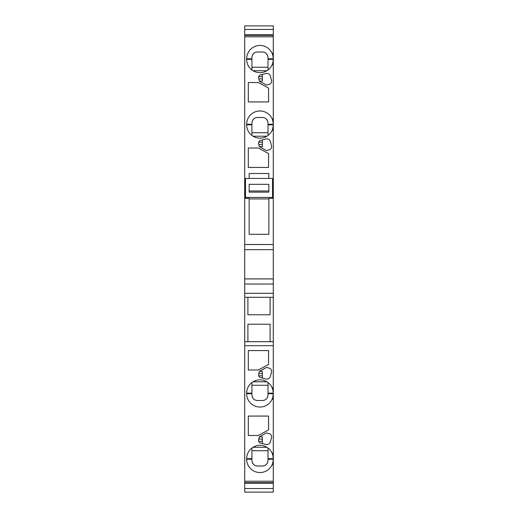 <?xml version="1.0" encoding="UTF-8"?>
<svg xmlns="http://www.w3.org/2000/svg" width="518" height="518" viewBox="0 0 518 518"><rect width="100%" height="100%" fill="white"/><g stroke="black" fill="none" stroke-linecap="round" stroke-linejoin="round"><path stroke-width="0.78" d="M244.71 492.1L273.29 492.1L244.71 492.1L244.71 482.653L273.29 482.653L273.29 458.663A13.319 13.319 0 0 0 257.129 445.648A13.319 13.319 0 0 0 246.652 458.663L246.652 459.213A13.319 13.319 0 0 0 272.079 464.769L273.29 464.769M244.71 249.65L244.71 244.515L273.29 244.515L273.29 249.65L244.71 249.65L244.71 482.653M244.71 29.448L244.71 25.9L273.29 25.9L273.29 29.448L244.71 29.448L244.71 244.515M273.29 29.448L273.29 59.343A13.319 13.319 180 0 1 272.079 64.892L273.29 64.892L273.29 59.343C272.902 62.717 272.5 64.569 272.079 64.892A13.319 13.319 180 0 1 246.652 59.343L246.652 58.787A13.319 13.319 -0 0 1 272.079 53.237A13.319 13.319 -0 0 0 246.652 58.787L251.923 58.787L251.923 57.537A5.549 5.549 180 0 1 251.942 57.084M268 122.572A5.549 5.549 180 0 1 268.02 123.025L268.02 124.275L273.29 124.275L273.29 64.892M273.29 118.726L272.079 118.726C272.5 119.049 272.902 120.901 273.29 124.275L273.29 124.832A13.319 13.319 180 0 1 272.079 130.381C272.5 130.057 272.902 128.205 273.29 124.832L273.29 244.515M273.29 249.65L273.29 393.168A13.319 13.319 0 0 0 273.258 392.262M268 395.428A5.549 5.549 0 0 0 268.02 394.975L268.02 393.725L273.29 393.725L273.29 393.168C272.902 389.795 272.5 387.943 272.079 387.619A13.319 13.319 0 0 0 246.652 393.168L246.652 393.725A13.319 13.319 0 0 0 272.079 399.274L273.29 399.274L273.29 393.725C272.902 397.105 272.5 398.951 272.079 399.274A13.319 13.319 0 0 0 272.559 398.077M273.29 453.114L273.29 458.663C272.902 455.283 272.5 453.438 272.079 453.114L273.29 453.114L273.29 399.274M244.71 483.21L273.29 483.21L273.29 482.653M273.29 483.21L273.29 492.1M244.71 34.79L273.29 34.79M244.71 35.347L273.29 35.347M244.71 36.778L273.29 36.778M244.71 278.898L273.29 278.898M244.71 297.293L273.29 297.293M270.098 341.692L270.098 324.21L247.902 324.21L247.902 341.692M247.902 297.293L247.902 314.776L270.098 314.776L270.098 297.293M244.71 341.692L273.29 341.692M273.29 293.305L244.71 293.305M244.71 284.026L273.29 284.026M273.29 488.552L244.71 488.552M259.401 371.283L266.55 367.417L269.153 368.117A3.328 3.328 0 0 1 271.51 372.196L270.39 376.379A3.717 3.717 0 0 1 265.838 379.008L260.58 377.596A2.778 2.778 0 0 1 258.618 374.197L259.401 371.283M259.401 436.778L266.55 432.912L269.153 433.605A3.328 3.328 0 0 1 271.51 437.684L270.39 441.867A3.717 3.717 0 0 1 265.838 444.496L260.58 443.091A2.778 2.778 0 0 1 258.618 439.691L259.401 436.778M248.316 435.489L258.281 435.489L268.577 429.927L268.577 416.064L248.316 416.064L248.316 435.489M248.316 370.001L258.281 370.001L268.577 364.439L268.577 350.576L248.316 350.576L248.316 370.001M244.71 345.681L273.29 345.681M244.71 481.222L273.29 481.222M273.031 390.546A13.319 13.319 0 0 0 272.079 387.619L273.29 387.619M251.923 135.444L251.923 124.275L246.652 124.275L246.652 124.832A13.319 13.319 180 0 0 272.079 130.381L273.29 130.381M259.376 81.125L262.361 81.125L262.361 74.437L265.838 73.504A3.717 3.717 0 0 1 270.39 76.133L271.51 80.316A3.328 3.328 0 0 1 269.153 84.395L266.55 85.088L259.401 81.222L258.618 78.309A2.778 2.778 0 0 1 260.58 74.909L265.838 73.504M262.361 76.683L258.676 76.683M262.361 78.904L258.78 78.904M253.043 447.287L255.109 447.287L254.493 446.516M255.109 447.287L266.899 447.287M265.449 446.516L264.834 447.287M268.02 450.757L251.923 450.757M268.02 448.044L268.02 460.463C267.541 463.96 265.689 465.811 262.471 466.012L257.472 466.012C254.254 465.811 252.402 463.96 251.923 460.463L251.923 459.213L246.652 459.213M273.251 460.23A13.319 13.319 0 0 1 272.818 462.742M272.559 463.571A13.319 13.319 0 0 1 272.086 464.763C272.5 464.445 272.902 462.593 273.29 459.213L268.02 459.213M251.923 448.044L251.923 459.213M251.923 460.463A5.549 5.549 0 0 0 251.942 460.923M252.376 462.652A5.549 5.549 0 0 0 257.226 466.012M257.472 466.012L262.471 466.012M262.697 466.012A5.549 5.549 0 0 0 267.566 462.652M268 460.923A5.549 5.549 0 0 0 268.02 460.463M253.043 381.792L255.109 381.792L254.493 381.028M255.109 381.792L266.899 381.792M265.449 381.028L264.834 381.792M268.02 385.262L251.923 385.262M268.02 393.725L268.02 382.556M273.251 394.742A13.319 13.319 0 0 1 272.818 397.248M268.02 394.975C267.541 398.471 265.689 400.317 262.471 400.524L257.472 400.524C254.254 400.317 252.402 398.471 251.923 394.975L251.923 393.725L246.652 393.725M251.923 382.556L251.923 393.725M251.923 394.975A5.549 5.549 0 0 0 251.942 395.428M252.376 397.164A5.549 5.549 0 0 0 257.226 400.518M257.472 400.524L262.471 400.524M262.697 400.518A5.549 5.549 0 0 0 267.566 397.164M245.487 197.442L245.487 198.375L249.152 198.375L249.152 234.304L268.848 234.304L268.848 198.375L272.513 198.375L272.513 178.457L245.487 178.457L245.487 197.442L272.513 197.442M268.848 178.457L268.848 173.504L249.152 173.504L249.152 178.457M248.316 167.431L248.316 148.006L258.281 148.006L268.577 153.568L268.577 167.431L248.316 167.431M259.401 146.717L258.618 143.803A2.778 2.778 0 0 1 260.58 140.404L265.838 138.992A3.717 3.717 0 0 1 270.39 141.621L271.51 145.804A3.328 3.328 0 0 1 269.153 149.883L266.55 150.583L259.401 146.717M248.316 101.936L248.316 82.511L258.281 82.511L268.577 88.079L268.577 101.936L248.316 101.936M272.079 118.726A13.319 13.319 -0 0 0 246.652 124.275A13.319 13.319 -0 0 1 272.559 119.923M273.29 53.237L272.079 53.237C272.5 53.561 272.902 55.413 273.29 58.787L268.02 58.787L268.02 57.537C267.541 54.04 265.689 52.195 262.471 51.988L257.472 51.988C254.254 52.195 252.402 54.04 251.923 57.537M268.02 132.737L251.923 132.737M258.676 142.172L262.361 142.172L262.361 144.392L258.78 144.392M259.376 146.613L262.361 146.613L262.361 144.392M249.152 198.931L268.848 198.931M249.152 192.146L249.152 184.324L268.848 184.324L268.848 192.146L268.848 190.961L249.152 190.961L249.152 192.146L268.848 192.146M248.316 82.511L258.281 82.511M253.043 70.72L255.109 70.72L254.493 71.484M265.449 71.484L264.834 70.72L266.899 70.72M255.109 70.72L264.834 70.72M268.02 67.249L251.923 67.249M251.923 69.956L251.923 58.787M273.251 57.77A13.319 13.319 -0 0 0 273.122 56.656M272.559 54.435A13.319 13.319 -0 0 0 272.086 53.244M268.02 58.787L268.02 69.956M264.445 52.35A5.549 5.549 180 0 1 267.566 55.348M268 57.084A5.549 5.549 180 0 1 268.02 57.537M257.472 51.988L262.471 51.988M252.376 55.348A5.549 5.549 180 0 1 257.226 51.994M253.043 136.208L255.109 136.208L254.493 136.972M265.449 136.972L264.834 136.208L266.899 136.208M255.109 136.208L264.834 136.208M268.02 123.025C267.541 119.535 265.689 117.683 262.471 117.476L257.472 117.476C254.254 117.683 252.402 119.535 251.923 123.025L251.923 124.275M273.251 123.258A13.319 13.319 -0 0 0 273.122 122.144M268.02 124.275L268.02 135.444M264.445 117.845A5.549 5.549 180 0 1 267.566 120.836M257.472 117.476L262.471 117.476M251.923 123.025A5.549 5.549 180 0 1 251.942 122.572M252.376 120.836A5.549 5.549 180 0 1 257.226 117.482M262.361 443.563L262.361 436.875L259.376 436.875M262.361 441.317L258.676 441.317M262.361 439.096L258.78 439.096M262.361 378.075L262.361 373.607L258.78 373.607M262.361 373.607L262.361 371.387L259.376 371.387M262.361 375.828L258.676 375.828M262.361 142.172L262.361 139.925M251.923 124.832L246.652 124.832M251.923 458.663L246.652 458.663M268.02 458.663L273.29 458.663M251.923 393.168L246.652 393.168M268.02 393.168L273.29 393.168M268.02 59.343L273.29 59.343M251.923 59.343L246.652 59.343M268.02 124.832L273.29 124.832"/></g></svg>
